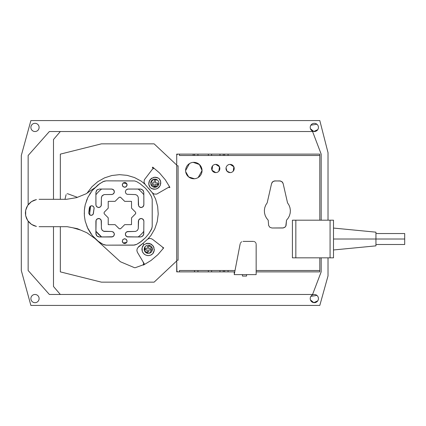 <?xml version="1.0" encoding="UTF-8"?>
<svg xmlns="http://www.w3.org/2000/svg" width="426" height="426" viewBox="0 0 426 426"><rect width="100%" height="100%" fill="white"/><g stroke="black" fill="none" stroke-linecap="round" stroke-linejoin="round"><path stroke-width="0.64" d="M318.435 127.422A4.106 4.106 0 0 0 314.329 123.311A4.106 4.106 0 0 0 310.219 127.422A4.106 4.106 0 0 0 314.329 131.528A4.106 4.106 0 0 0 318.435 127.422A4.106 4.106 0 0 1 314.329 131.528A4.106 4.106 0 0 1 310.219 127.422A4.106 4.106 0 0 1 314.329 123.311A4.106 4.106 0 0 1 318.435 127.422M39.101 127.422A4.106 4.106 0 0 0 34.991 123.311A4.106 4.106 0 0 0 30.885 127.422A4.106 4.106 0 0 0 34.991 131.528A4.106 4.106 0 0 0 39.101 127.422A4.106 4.106 0 0 1 34.991 131.528A4.106 4.106 0 0 1 30.885 127.422A4.106 4.106 0 0 1 34.991 123.311A4.106 4.106 0 0 1 39.101 127.422M318.435 298.578A4.106 4.106 0 0 0 314.329 294.472A4.106 4.106 0 0 0 310.219 298.578A4.106 4.106 0 0 0 314.329 302.689A4.106 4.106 0 0 0 318.435 298.578A4.106 4.106 0 0 1 314.329 302.689A4.106 4.106 0 0 1 310.219 298.578A4.106 4.106 0 0 1 314.329 294.472A4.106 4.106 0 0 1 318.435 298.578M39.101 298.578A4.106 4.106 0 0 0 34.991 294.472A4.106 4.106 0 0 0 30.885 298.578A4.106 4.106 0 0 0 34.991 302.689A4.106 4.106 0 0 0 39.101 298.578A4.106 4.106 0 0 1 34.991 302.689A4.106 4.106 0 0 1 30.885 298.578A4.106 4.106 0 0 1 34.991 294.472A4.106 4.106 0 0 1 39.101 298.578M148.301 245.179A4.106 4.106 0 0 0 144.196 249.285A4.106 4.106 0 0 0 148.301 253.395A4.106 4.106 0 0 1 144.196 249.285A4.106 4.106 0 0 1 148.301 245.179A4.106 4.106 0 0 1 152.407 249.285A4.106 4.106 0 0 1 148.301 253.395A4.106 4.106 0 0 0 152.407 249.285A4.106 4.106 0 0 0 148.301 245.179L152.364 248.667L149.526 253.209M150.697 183.217A4.106 4.106 0 0 0 154.803 187.328A4.106 4.106 0 0 0 158.914 183.217A4.106 4.106 0 0 1 154.803 187.328A4.106 4.106 0 0 1 150.697 183.217A4.106 4.106 0 0 1 154.803 179.112A4.106 4.106 0 0 1 158.914 183.217A4.106 4.106 0 0 0 154.803 179.112A4.106 4.106 0 0 0 150.697 183.217L153.072 179.495L157.45 180.076M143.823 194.709A30.124 30.124 0 0 0 138.146 189.037A30.124 30.124 0 0 1 143.823 194.709L143.823 192.461L143.823 194.709M126.756 183.67A30.124 30.124 0 0 0 123.114 183.047A30.124 30.124 0 0 1 126.756 183.67L127.033 185.315L126.011 186.838L124.211 187.195L122.688 186.178L122.331 184.378L123.348 182.855L124.68 182.45L125.595 182.632L126.671 183.515L127.033 184.378L127.033 185.315L126.373 186.54L125.595 187.062L124.211 187.195L122.688 186.178L122.283 184.847L122.688 186.178L123.348 186.838L125.148 187.195L126.011 186.838L126.895 185.763L126.756 183.67M101.633 189.037A30.124 30.124 0 0 0 95.898 194.778A30.124 30.124 0 0 1 101.633 189.037L112.182 189.091L113.923 190.257L114.333 192.312L113.582 193.713L112.182 194.464L104.13 194.581L102.378 195.518L101.441 197.27L101.17 205.833L100.158 207.063L98.102 207.473L96.361 206.306L95.898 204.784L95.898 192.461L96.899 190.039L99.322 189.037L112.182 189.091L113.923 190.257L114.333 192.312L113.167 194.054L111.644 194.517L113.167 194.054L114.333 192.312L114.173 190.726L113.167 189.501L111.644 189.037L101.633 189.037M90.568 206.077A30.124 30.124 0 0 0 89.764 213A30.124 30.124 0 0 1 90.568 206.077L91.947 205.79L93.262 206.333L94.034 207.526L94.103 208.479L93.15 214.241L91.553 215.348L89.833 215.002A30.124 30.124 0 0 1 89.764 213A30.124 30.124 0 0 0 89.833 215.002L88.725 213.197L89.737 206.839L90.999 205.891L92.421 205.88L93.598 206.679L94.119 208L93.15 214.241L92.032 215.205L90.557 215.327L92.032 215.205L93.15 214.241L94.119 208L93.598 206.679L92.863 206.067L91.468 205.79L90.568 206.077L89.764 213M375.945 233.539L404.7 233.539L404.7 239.018L333.499 239.018L375.945 239.018C375.945 230.221 375.945 230.221 375.945 239.018C375.945 246.084 375.945 246.084 375.945 239.018L375.945 245.861L333.499 249.971M333.499 228.064L375.945 232.17L375.945 239.018L404.7 239.018L404.7 244.492L375.945 244.492L375.945 239.018M230.115 172.605A4.106 4.106 0 0 0 234.22 168.499A4.106 4.106 0 0 0 230.115 164.388A4.106 4.106 0 0 0 226.004 168.499A4.106 4.106 0 0 0 230.115 172.605A4.106 4.106 0 0 1 226.004 168.499A4.106 4.106 0 0 1 230.115 164.388A4.106 4.106 0 0 1 234.22 168.499A4.106 4.106 0 0 1 230.115 172.605L227.021 171.204L226.041 167.956M215.737 172.605A4.106 4.106 0 0 0 219.848 168.499A4.106 4.106 0 0 0 215.737 164.388A4.106 4.106 0 0 0 211.631 168.499A4.106 4.106 0 0 0 215.737 172.605A4.106 4.106 0 0 1 211.631 168.499A4.106 4.106 0 0 1 215.737 164.388A4.106 4.106 0 0 1 219.848 168.499A4.106 4.106 0 0 1 215.737 172.605L212.015 170.235L212.595 165.858M198.191 177.514L202.046 170.554A8.216 8.216 0 0 0 193.83 162.338A8.216 8.216 0 0 0 185.614 170.554A8.216 8.216 0 0 0 193.83 178.766A8.216 8.216 0 0 0 202.046 170.554A8.216 8.216 0 0 1 193.83 178.766A8.216 8.216 0 0 1 185.614 170.554A8.216 8.216 0 0 1 193.83 162.338A8.216 8.216 0 0 1 202.046 170.554L199.411 164.521L193.191 162.359M179.452 154.121L176.715 154.121L176.715 165.762L176.715 154.121L179.452 154.121L179.452 155.49L208.346 155.49L208.346 154.121L208.346 155.49L224.64 155.49L223.272 155.49L223.272 154.121L224.64 154.121L224.64 155.49L319.804 155.49L228.064 155.49L228.064 154.121L319.804 154.121L319.804 220.189L319.804 154.121L224.64 154.121L228.064 154.121L228.064 155.49L224.64 155.49L224.64 154.121L219.981 154.121L223.272 154.121L223.272 155.49L219.981 155.49L219.981 154.121L211.631 154.121L211.631 155.49L197.936 155.49L197.936 154.121L219.981 154.121L219.981 155.49L211.631 155.49L211.631 154.121L197.936 154.121L197.936 155.49L193.143 155.49L193.143 154.121L197.936 154.121L179.452 154.121L193.143 154.121L193.143 155.49L179.452 155.49L179.452 154.121L178.084 154.121A1.369 1.369 0 0 0 176.715 155.49L176.715 165.762L178.084 165.762L178.084 260.238L176.726 260.238L176.726 165.762L178.084 165.762L178.084 260.238L178.084 165.762L176.726 165.762L176.726 260.238L178.084 260.238L176.715 260.238L176.715 271.879L179.452 271.879L179.452 270.51L197.936 270.51L197.936 271.879L194.517 271.879L194.517 270.51L194.517 271.879L208.346 271.879L208.346 270.51L208.346 271.879L211.631 271.879L197.936 271.879L197.936 270.51L211.631 270.51L211.631 271.879L223.272 271.879L211.631 271.879L211.631 270.51L223.272 270.51L223.272 271.879L228.064 271.879L228.064 270.51L234.795 270.51L228.064 270.51L228.064 271.879L223.272 271.879L223.272 270.51L228.064 270.51L224.64 270.51L224.64 271.879L224.64 270.51L219.981 270.51L219.981 271.879L219.981 270.51L179.452 270.51L179.452 271.879L178.084 271.879L194.517 271.879L176.715 271.879L176.715 260.238L176.896 271.197M53.49 139.51L53.49 199.309L53.49 139.51L60.338 131.528L53.49 139.51M53.49 226.691L53.49 286.49L60.338 294.472L312.572 294.472L321.172 271.879L321.172 257.842L321.172 271.879L312.572 294.472L60.338 294.472L53.49 286.49L53.49 226.691M312.572 131.528L60.338 131.528L312.572 131.528L321.172 154.121L312.572 131.528M321.172 220.189L321.172 154.121L321.172 220.189M176.715 165.064L154.121 143.85L176.715 165.064M154.121 282.15L176.715 260.936L154.121 282.15L101.415 282.15L60.338 271.879L60.338 226.691L60.338 271.879L101.415 282.15L154.121 282.15M101.415 143.85L154.121 143.85L101.415 143.85L60.338 154.121L101.415 143.85M60.338 199.309L60.338 154.121L60.338 199.309M138.849 246.441L143.131 243.257L138.109 247.389L138.849 246.441M143.274 264.679L143.445 265.089L151.076 260.446L157.886 254.663L163.717 247.889L163.158 247.495L162.87 247.825L162.349 246.931L152.465 239.279L150.916 238.533L149.201 238.491L147.62 239.156L142.95 243.427L143.754 244.433L142.95 243.427L147.62 239.156L149.201 238.491L150.916 238.533L152.465 239.279L162.349 246.931L162.87 247.825L163.158 247.495L163.717 247.889L157.886 254.663L151.076 260.446L143.445 265.089L143.274 264.679M94.939 238.507L120.393 261.745L94.939 238.507M144.308 263.774L143.179 264.461L144.308 263.774M240.152 243.88L234.225 274.616L240.152 243.88M240.727 242.65L240.376 243.235L240.727 242.65M241.755 241.771L241.191 242.154L241.755 241.771M243.054 241.398L253.433 241.398L243.054 241.398M254.056 241.494L254.641 241.734L254.056 241.494M255.163 242.09L255.595 242.554L255.163 242.09M255.909 243.097L256.101 243.699L255.909 243.097M256.159 244.327L256.159 274.616L256.159 244.327M256.159 274.616L234.225 274.616L256.159 274.616M330.075 257.842L333.499 257.842L333.499 220.189L295.841 220.189L295.841 257.842L330.075 257.842L330.075 220.189L333.499 220.189L333.499 257.842L292.417 257.842L295.841 257.842L295.841 220.189L292.417 220.189L330.075 220.189L330.075 257.842M292.417 257.842L292.417 220.189L292.417 257.842M176.715 260.238L176.715 270.51L176.715 260.238L178.084 260.238L178.084 165.762L178.084 260.238L178.084 165.762L178.084 260.238L178.084 165.762L176.715 165.762L176.715 155.49A1.369 1.369 0 0 1 178.084 154.121L177.397 154.303M319.804 271.879L319.804 257.842L319.804 271.879L256.159 271.879L319.804 271.879M256.159 270.51L319.804 270.51L256.159 270.51M234.225 271.879L228.064 271.879L234.524 271.879L234.225 271.879L234.225 273.359L234.225 271.879M246.547 276.069L246.547 274.616L246.547 276.069L242.442 276.069L242.442 274.616L242.442 276.069L246.547 276.069M194.517 154.121L194.517 155.49L194.517 154.121M176.715 270.51A1.369 1.369 0 0 0 178.084 271.879A1.369 1.369 0 0 1 176.715 270.51M271.564 183.59L267.182 202.84L265.723 205.124L264.77 207.664L264.36 210.348L264.519 213.059L265.238 215.673L266.484 218.085L268.194 220.189L268.652 225.524L269.882 227.303L271.932 227.995L283.508 227.915L285.372 226.808L286.064 225.524L286.517 220.189L288.237 218.085L289.478 215.673L290.197 213.059L290.356 210.348L289.952 207.664L288.993 205.124L287.529 202.84L283.146 183.59L281.948 181.673L279.823 180.917L274.131 181.002L272.214 182.211L271.564 183.59L272.757 181.668L274.892 180.917L280.58 181.013L282.491 182.216L283.146 183.59L287.529 202.84L288.993 205.124L289.952 207.664L290.356 210.348L290.197 213.059L289.478 215.673L288.237 218.085L286.517 220.189L285.787 226.206L284.834 227.308L282.779 227.995L271.932 227.995L269.882 227.303L268.652 225.524L268.194 220.189L266.484 218.085L265.238 215.673L264.519 213.059L264.36 210.348L264.77 207.664L265.723 205.124L267.182 202.84L271.564 183.59M404.7 239.018C404.7 231.984 404.7 231.984 404.7 239.018C404.7 246.052 404.7 246.052 404.7 239.018M128.077 189.037L140.399 189.037L142.822 190.039L143.823 192.461L143.876 204.784L143.077 206.722L141.672 207.473L140.607 207.473L139.201 206.722L138.61 205.833L139.616 207.063L141.672 207.473L143.418 206.306L143.876 204.784L143.418 206.306L141.672 207.473L140.09 207.313L138.865 206.306L138.349 204.784L138.28 197.27L137.342 195.518L135.59 194.581L127.028 194.304L125.798 193.297L125.34 191.775L126.139 189.842L128.077 189.037L140.399 189.037L142.822 190.039L143.823 192.461L142.822 190.039L140.399 189.037L127.544 189.091L126.139 189.842L125.34 191.775L125.798 193.297L127.028 194.304L135.59 194.581L137.342 195.518L138.28 197.27L138.61 205.833L139.616 207.063L141.139 207.521L142.662 207.063L143.828 205.316L143.823 192.461L143.248 190.56L141.07 189.101L128.077 189.037M143.876 221.216L143.759 234.209L142.3 236.387L140.399 236.962L127.544 236.909L125.798 235.743L125.34 234.225L125.548 233.176L126.554 231.946L128.077 231.483L126.139 232.287L125.393 233.688L125.548 235.274L127.028 236.755L138.146 236.962A30.124 30.124 0 0 0 143.823 231.291A30.124 30.124 0 0 1 138.146 236.962L141.07 236.899L142.822 235.961L143.759 234.209L143.823 231.291L143.562 234.848L142.822 235.961L141.07 236.899L127.544 236.909L125.798 235.743L125.34 234.225L125.548 233.176L126.139 232.287L127.544 231.536L135.59 231.419L137.342 230.482L138.28 228.73L138.61 220.167L139.616 218.937L141.672 218.527L143.077 219.278L143.828 220.684L142.662 218.937L141.139 218.479L139.201 219.278L138.455 220.684L139.616 218.937L141.672 218.527L143.418 219.694L143.876 221.216L143.418 219.694L141.672 218.527L140.09 218.687L138.865 219.694L138.349 221.216L138.28 228.73L137.342 230.482L135.59 231.419L127.028 231.696L125.798 232.702L125.34 234.225L126.139 236.158L127.544 236.909L140.399 236.962L142.3 236.387L143.759 234.209L143.876 221.216M126.895 242.069L126.756 242.33A30.124 30.124 0 0 1 123.114 242.953L122.283 241.153L122.986 239.46L124.68 238.757L126.373 239.46L127.033 240.685L126.895 242.069L127.033 240.685L126.011 239.162L124.68 238.757L122.986 239.46L122.283 241.153L122.986 239.46L124.68 238.757L126.373 239.46L127.076 241.153L126.671 242.485L125.595 243.368L124.211 243.502L123.114 242.953A30.124 30.124 0 0 0 126.756 242.33L127.033 240.685L126.011 239.162L124.211 238.805L122.688 239.822L122.331 241.622L122.688 242.485L123.764 243.368L125.595 243.368L126.671 242.485L125.595 243.368L123.764 243.368L122.688 242.485L122.283 241.153L122.688 242.485L124.211 243.502L125.595 243.368L126.895 242.069M95.898 231.222L95.951 220.684L96.702 219.278L98.635 218.479L100.158 218.937L101.17 220.167L101.441 228.73L102.378 230.482L104.13 231.419L111.644 231.483L113.582 232.287L114.333 233.688L114.333 234.758L113.582 236.158L112.693 236.755L101.633 236.962A30.124 30.124 0 0 1 95.898 231.222A30.124 30.124 0 0 0 101.633 236.962L98.656 236.899L96.899 235.961L95.962 234.209L95.898 231.222L96.159 234.848L96.899 235.961L98.656 236.899L112.182 236.909L113.923 235.743L114.333 233.688L113.167 231.946L111.644 231.483L113.167 231.946L114.333 233.688L113.923 235.743L112.182 236.909L99.322 236.962L96.899 235.961L95.898 233.539L95.898 221.216L96.361 219.694L98.102 218.527L100.158 218.937L101.324 220.684L100.573 219.278L99.173 218.527L97.117 218.937L96.106 220.167L95.898 231.222L101.633 236.962M120.654 197.339L124.706 201.36L131.501 201.36L131.554 208.181L135.377 212.026L135.782 213L135.377 213.974L135.782 213L135.377 212.026L135.782 213L135.548 213.767L131.554 217.819L131.501 224.64L124.706 224.64L120.862 228.485L119.887 228.895L118.918 228.485L119.887 228.895L120.862 228.485L120.159 228.868L119.126 228.661L115.068 224.64L108.22 224.64L108.22 217.819L104.402 213.974L103.997 213L104.402 212.026L108.22 208.181L108.22 201.36L115.068 201.36L119.126 197.339L120.414 197.211L120.862 197.515L120.159 197.131L119.126 197.339L115.068 201.36L108.22 201.36L108.22 208.181L104.402 212.026L103.997 213L104.402 213.974L108.22 217.819L108.22 224.64L115.068 224.64L118.918 228.485L119.887 228.895L120.862 228.485L124.706 224.64L131.501 224.64L131.554 217.819L135.377 213.974L135.782 213L135.377 212.026L131.554 208.181L131.501 201.36L124.706 201.36L120.654 197.339M152.215 221.216L152.204 199.309L151.448 196.583L148.759 192.211L145.474 188.271L140.074 183.702L136.757 181.673L134.637 180.944L106.207 180.848L102.964 181.673L98.076 184.847L92.309 190.459L87.953 197.217L85.216 204.784L84.364 210.242L84.364 215.758L85.216 221.216L87.953 228.783L90.711 233.395L87.649 227.937L92.309 235.541L98.076 241.153L102.964 244.327L106.207 245.152L133.514 245.152L136.757 244.327L141.645 241.153L145.474 237.729L148.759 233.789L151.869 228.405L152.215 226.254L152.215 204.784L152.204 226.691L151.448 229.417L148.759 233.789L145.474 237.729L140.074 242.298L136.757 244.327L134.637 245.056L106.207 245.152L103.997 244.785L101.276 243.358L98.076 241.153L92.309 235.541L87.953 228.783L85.216 221.216L84.364 215.758L84.364 210.242L84.886 206.429L84.364 210.242L85.216 204.784L87.953 197.217L92.309 190.459L99.647 183.702L103.997 181.215L106.207 180.848L134.637 180.944L136.757 181.673L140.074 183.702L145.474 188.271L148.759 192.211L151.448 196.583L152.204 199.309L152.215 221.216M95.951 205.316L96.702 206.722L98.102 207.473L99.173 207.473L100.573 206.722L101.324 205.316L101.377 197.936L101.952 196.035L104.13 194.581L111.644 194.517L113.167 194.054L113.923 193.297L114.386 191.775L113.582 189.842L111.644 189.037L99.322 189.037L96.899 190.039L97.421 189.613L96.473 190.56L95.898 192.461L95.951 205.316M89.002 195.593L90.163 193.383L89.002 195.593M84.364 214.235L84.279 213.474L84.364 214.235M86.169 193.766L94.625 187.903L86.169 193.766L76.637 197.632L86.169 193.766L94.625 187.903L86.169 193.766L76.637 197.632L66.488 199.309L76.637 197.632L86.169 193.766M39.101 199.309L66.488 199.309L39.101 199.309M33.862 200.348L36.428 199.57L31.492 201.615L33.862 200.348M29.421 203.319L31.492 201.615L27.717 205.391L29.421 203.319M26.449 207.76L27.717 205.391L25.672 210.327L26.449 207.76M25.406 213L25.672 210.327L25.672 215.673L25.406 213M26.449 218.24L25.672 215.673L27.717 220.609L26.449 218.24M29.421 222.681L27.717 220.609L31.492 224.385L29.421 222.681M33.862 225.652L31.492 224.385L36.428 226.43L33.862 225.652M39.101 226.691L67.239 226.691L39.101 226.691M77.394 228.671L67.239 226.691L77.394 228.671L86.893 232.761L77.394 228.671L67.239 226.691L77.394 228.671L86.893 232.761L95.312 238.768L86.893 232.761L77.394 228.671M93.731 236.92L95.312 238.768L93.731 236.92M90.711 233.395L91.585 234.417L90.711 233.395M87.25 227.228L86.063 223.549L87.25 227.228M84.364 212.468L84.279 213.474L84.364 212.468M86.872 199.645L85.999 202.632L87.527 198.394L86.872 199.645M91.425 191.838L90.163 193.383L91.425 191.838M66.488 199.309L76.637 197.632L66.488 199.309M90.104 206.413L89.353 207.877L88.725 213.197L89.662 214.901L91.553 215.348L92.847 214.64L93.363 213.788L94.119 208L93.598 206.679L92.421 205.88L90.999 205.891L90.104 206.413M126.373 183.153L124.68 182.45L122.986 183.153L122.283 184.847L122.986 186.54L124.68 187.243L126.373 186.54L127.076 184.847L126.373 183.153M101.377 228.064L101.377 221.216L100.914 219.694L99.684 218.687L98.102 218.527L96.702 219.278L96.106 220.167L95.898 233.539L96.473 235.44L97.421 236.387L99.322 236.962L111.644 236.962L112.693 236.755L113.923 235.743L114.333 233.688L113.167 231.946L111.644 231.483L103.491 231.222L101.952 229.965L101.377 228.064M154.121 182.876L152.066 182.876L152.066 184.245L154.121 184.245L154.121 186.3L155.49 186.3L155.49 184.245L157.545 184.245L157.545 182.876L155.49 182.876L155.49 180.821L154.121 180.821L154.121 182.876L154.121 180.821L155.49 180.821L155.49 182.876L157.545 182.876L157.545 184.245L155.49 184.245L155.49 186.3L154.121 186.3L154.121 184.245L152.066 184.245L152.066 182.876L154.121 182.876M143.583 264.205L143.653 263.939L143.583 264.205M143.668 263.667L143.631 263.396L143.668 263.667M143.535 263.146L143.221 262.475L143.535 263.146M150.847 235.615L147.726 239.098L150.847 235.615L154.745 228.975L150.847 235.615M157.231 221.69L154.745 228.975L157.231 221.69L158.216 214.054L157.231 221.69M157.652 206.376L158.216 214.054L157.652 206.376L155.57 198.969L157.652 206.376M152.487 192.978L155.57 198.969L152.487 192.978M148.658 188.324L152.114 192.557L145.234 184.559L152.114 192.557L148.658 188.324M141.304 181.199L144.952 184.229L141.304 181.199L134.52 177.562L141.304 181.199M127.145 175.352L134.52 177.562L127.145 175.352L119.477 174.66L127.145 175.352M111.83 175.517L119.477 174.66L111.83 175.517L104.503 177.882L111.83 175.517M97.799 181.662L104.503 177.882L97.799 181.662L91.984 186.71L97.799 181.662M87.293 192.813L91.984 186.71L87.293 192.813M67.867 193.814L77.388 197.323L67.867 193.814M67.34 193.734L67.068 193.777L67.34 193.734M66.105 194.65L64.976 199.309L66.105 194.65M80.652 230.077L72.921 227.803L80.652 230.077M134.403 267.65L120.393 261.745L134.403 267.65M134.999 267.746L134.696 267.73L134.999 267.746M142.854 264.977L135.292 267.688L142.854 264.977M124.557 242.761L124.855 242.713M152.796 253.71L150.548 255.217L148.099 255.632L145.676 255.073L143.647 253.624L142.332 251.516L141.922 249.066L142.481 246.643L143.919 244.641L147.359 243.267L150.98 244.029L153.568 246.675L154.249 250.312L153.504 252.682L152.401 254.098L153.504 252.682L152.796 253.71L154.249 250.312L153.994 251.532L154.265 249.061L154.249 250.312L153.568 246.675L154.036 247.831L152.886 245.626L153.568 246.675L150.98 244.029L152.013 244.732L148.61 243.283L149.83 243.539L146.134 243.502L147.359 243.267L143.919 244.641L142.082 247.825L142.332 251.516L143.647 253.624L145.676 255.073L148.099 255.632L150.548 255.217L152.796 253.71M145.175 246.622L144.574 251.01L148.301 253.395M144.206 263.737L137.422 252.325L136.9 250.69L137.097 248.986L137.976 247.511L142.854 243.48L143.754 244.433L142.854 243.48L137.976 247.511L137.097 248.986L136.9 250.69L137.422 252.325L144.206 263.737M151.667 254.663L150.548 255.217L151.667 254.663M149.345 255.547L148.099 255.632L149.345 255.547M146.858 255.472L148.099 255.632L146.858 255.472M144.59 254.45L143.647 253.624L144.59 254.45M142.886 252.639L142.332 251.516L142.886 252.639M142.007 250.312L141.922 249.066L142.007 250.312M142.082 247.825L141.922 249.066L142.082 247.825M143.104 245.557L142.481 246.643L143.104 245.557M148.642 249.971L150.697 249.971L150.697 248.603L148.642 248.603L148.642 246.547L147.274 246.547L147.274 248.603L145.218 248.603L145.218 249.971L147.274 249.971L147.274 252.027L148.642 252.027L148.642 249.971L148.642 252.027L147.274 252.027L147.274 249.971L145.218 249.971L145.218 248.603L147.274 248.603L147.274 246.547L148.642 246.547L148.642 248.603L150.697 248.603L150.697 249.971L148.642 249.971M152.327 167.674L153.451 168.637L152.449 169.17L144.345 179.788L144.009 182.317L145.234 184.559L144.009 182.317L144.345 179.788L152.449 169.17L153.451 168.637L152.327 167.674L152.726 167.12L152.327 167.674M159.494 172.945L152.726 167.12L159.494 172.945L165.277 179.756L159.494 172.945M169.926 187.387L165.277 179.756L169.926 187.387L169.292 187.653L169.926 187.387M168.893 186.998L169.292 187.653L168.893 186.998M150.154 187.557L149.02 185.39L148.802 182.908L149.547 180.539L151.145 178.632L154.579 177.253L157.05 177.525L159.233 178.723L160.394 180.629L160.804 183.079L160.245 185.502L158.802 187.525L156.693 188.846L154.244 189.256L151.821 188.691L150.154 187.557L149.483 186.545L150.154 187.557L151.821 188.691L155.49 189.171L157.812 188.292L160.245 185.502L160.724 181.833L159.841 179.511L159.233 178.723L157.05 177.525L158.2 178.02L154.579 177.253L155.831 177.269L153.349 177.488L154.579 177.253L151.145 178.632L152.194 177.951L149.547 180.539L150.256 179.506L149.057 181.689L149.547 180.539L148.786 184.16L148.802 182.908L149.02 185.39L148.786 184.16L150.154 187.557L153.003 189.096L155.49 189.171L157.812 188.292L160.245 185.502L160.724 181.833L159.244 178.739L160.394 180.629L160.804 183.079L160.245 185.502L158.802 187.525L156.693 188.846L154.244 189.256L151.821 188.691L150.154 187.557M150.889 184.458L155.431 187.28L158.914 183.217M168.771 187.2L156.709 194.102L154.159 194.08L152.114 192.557L154.159 194.08L156.709 194.102L168.771 187.2M28.148 270.51L28.148 221.131L28.148 270.51L49.368 294.472L28.148 270.51M28.148 204.869L28.148 155.49L49.368 131.528L60.338 131.528L49.368 131.528L28.148 155.49L28.148 204.869M60.338 294.472L49.368 294.472L60.338 294.472M317.769 300.825L313.808 302.657L310.432 299.888M310.889 296.336L316.928 295.399M317.769 129.664L313.808 131.496L310.432 128.727M310.889 125.175L316.928 124.238M21.3 155.49L30.885 120.574L319.804 120.574L328.02 152.684L328.02 220.189L328.02 152.684L319.804 120.574L30.885 120.574L21.3 155.49L21.3 270.51L21.3 155.49M30.885 305.426L21.3 270.51L30.885 305.426L319.804 305.426L30.885 305.426M328.02 275.92L319.804 305.426L328.02 275.92L328.02 257.842L328.02 275.92M176.715 165.762L176.715 155.49M179.452 271.879L178.084 271.879M218.863 171.161L219.47 166.774L215.737 164.388M233.246 171.156L233.842 166.774L230.115 164.388M185.693 171.689L188.681 176.955L194.469 178.744M189.469 163.589L185.614 170.554"/></g></svg>
